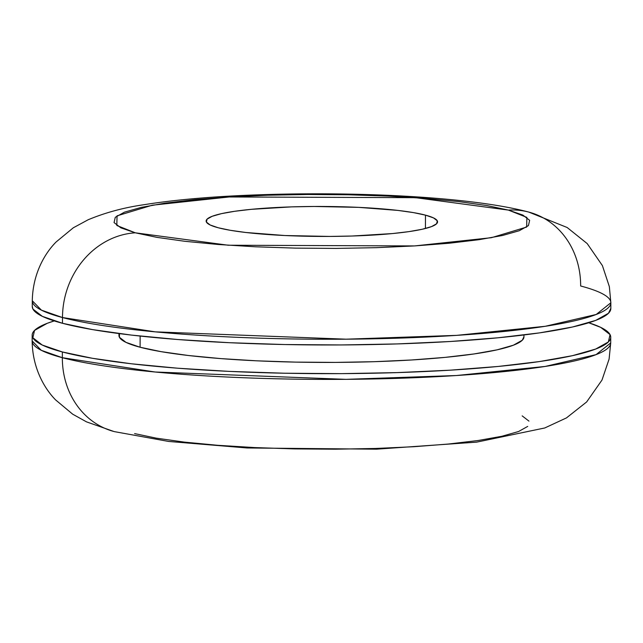 <?xml version="1.0" encoding="UTF-8"?>
<svg xmlns="http://www.w3.org/2000/svg" width="643" height="643" viewBox="0 0 643 643"><rect width="100%" height="100%" fill="white"/><g stroke="black" fill="none" stroke-linecap="round" stroke-linejoin="round"><path stroke-width="0.96" d="M218.218 227.759A115.716 14.99 -179.8 0 1 206.138 221.047A115.716 14.99 -179.8 0 1 295.442 206.765A115.716 14.99 -179.8 0 1 425.481 215.14L425.433 228.482L425.481 215.14L433.535 217.913L437.296 220.822L436.613 223.756L431.525 226.601L422.226 229.254L409.069 231.601L392.551 233.554L352.115 236.021L329.746 236.431L284.97 235.531L245.803 232.485L230.25 230.29L218.218 227.759L210.165 224.986L206.411 222.076L207.086 219.142L212.174 216.297L221.473 213.645L234.639 211.298L251.148 209.345L291.584 206.877L313.953 206.467L358.73 207.367L397.896 210.414L413.449 212.608L425.481 215.14A115.716 14.99 -179.8 0 1 437.561 221.851A115.716 14.99 -179.8 0 1 348.265 236.134A115.716 14.99 -179.8 0 1 218.218 227.759M610.834 308.351L608.463 313.27L595.74 320.383L572.487 327.006L539.59 332.873L498.309 337.768L450.237 341.505L397.221 343.925L341.296 344.953L284.608 344.535L229.35 342.703L177.629 339.512L131.437 335.091L92.552 329.61L62.467 323.284L62.492 317.546A81.002 71.92 -75.2 0 1 135.311 232.814L116.833 225.5L117.026 215.847L152.311 205.197L229.197 196.967L415.491 197.674L508.388 210.092A81.002 71.92 -75.2 0 1 529.896 212.391A81.002 71.92 104.8 0 0 508.388 210.092L526.866 217.398L526.673 227.051L491.389 237.701L414.502 245.931L228.217 245.224L135.311 232.814A81.002 71.92 104.8 0 0 62.492 317.546L155.228 331.852L346.143 339.183L456.546 335.373L545.248 326.29L596.214 314.475L610.85 302.773A289.278 37.471 -179.8 0 1 387.6 338.475A289.278 37.471 -179.8 0 1 62.492 317.546L62.467 323.284A289.278 37.471 0.2 0 0 387.576 344.206A289.278 37.471 0.2 0 0 610.834 308.511L610.85 302.773L609.347 286.617L602.395 265.591L587.196 243.584L567.134 227.493L528.795 212.094C466.617 195.456 334.979 190.215 227.927 196.203C195.761 198.044 167.719 200.889 143.791 204.747C123.946 207.568 105.412 212.568 88.171 219.753L73.334 227.767L56.174 241.921C45.452 252.611 32.785 272.97 32.287 300.755L41.393 310.127L62.492 317.546A289.278 37.471 -179.8 0 1 32.287 300.755L32.271 306.494A289.278 37.471 0.2 0 0 62.467 323.284L42.342 316.348L32.946 309.066L32.271 306.325M529.896 212.391A81.002 71.92 -75.2 0 1 580.653 285.99A289.278 37.471 -179.8 0 1 610.85 302.773M523.949 336.779L522.285 340.227L513.387 345.203L497.103 349.84L474.076 353.947L445.181 357.371L411.528 359.984L374.419 361.688L335.268 362.403L295.595 362.113L256.911 360.827L220.702 358.593L188.375 355.499L161.152 351.665L140.094 347.236L140.134 336.064L140.094 347.236A202.497 26.226 0.2 0 0 367.667 361.88A202.497 26.226 0.2 0 0 523.949 336.892L523.957 334.971M62.347 357.701A289.278 37.471 0.2 0 0 387.456 378.631A289.278 37.471 0.2 0 0 610.713 342.936L596.077 354.631L545.111 366.454L456.409 375.528L346.006 379.346L155.092 372.008L62.347 357.701A81.002 71.92 104.8 0 0 113.104 431.292A81.002 71.92 -75.2 0 1 62.347 357.701L41.256 350.29L32.15 340.911A289.278 37.471 0.2 0 0 62.347 357.701L62.371 351.962L62.347 357.701M588.747 322.778A289.278 37.471 -179.8 0 1 610.729 337.197A289.278 37.471 -179.8 0 1 387.48 372.892A289.278 37.471 -179.8 0 1 62.371 351.962A289.278 37.471 -179.8 0 1 32.166 335.18A289.278 37.471 -179.8 0 1 54.253 320.913L47.26 323.3L34.537 330.422L32.841 337.752L42.245 345.034L62.371 351.962L92.455 358.296L131.341 363.777L177.524 368.198L229.246 371.389L284.511 373.221L341.192 373.639L397.117 372.61L450.14 370.183L498.204 366.454L539.485 361.559L572.383 355.692L595.643 349.069L608.358 341.955L610.054 334.617L600.658 327.343L588.755 322.778M522.18 415.876L528.948 421.109M527.726 426.397L518.571 431.517L501.821 436.284L478.135 440.511L448.412 444.032L413.803 446.716L375.633 448.468L335.365 449.2L294.55 448.902L254.765 447.584L217.527 445.286L184.268 442.103L156.273 438.156L134.612 433.599M118.963 333.556L118.955 335.477A202.497 26.226 0.2 0 0 140.094 347.236L126.004 342.373L119.429 337.286L119.469 333.621M135.311 232.814L156.972 237.371L184.967 241.31L218.226 244.493L255.464 246.791L295.258 248.118L336.064 248.415L376.332 247.676L414.502 245.931L449.119 243.239L478.834 239.718L502.529 235.491L519.271 230.724L528.425 225.605L529.647 220.324L522.88 215.084L508.388 210.092L486.727 205.535L458.732 201.589L425.473 198.406L388.235 196.107L348.45 194.781L307.635 194.483L267.367 195.223L229.197 196.967L194.588 199.66L164.865 203.18L141.179 207.408L124.429 212.174L115.274 217.294L114.052 222.574L120.82 227.815L135.311 232.814M32.166 335.18L32.15 340.911C32.447 368.696 44.978 389.152 55.62 399.914L72.691 414.188L86.532 421.872L114.205 431.598L168.651 441.452L247.057 447.97L376.42 449.176L476.68 442.135L544.742 427.981L566.459 417.91L586.641 401.963L601.993 380.053L609.098 359.075L610.713 342.936L610.729 337.197"/></g></svg>
